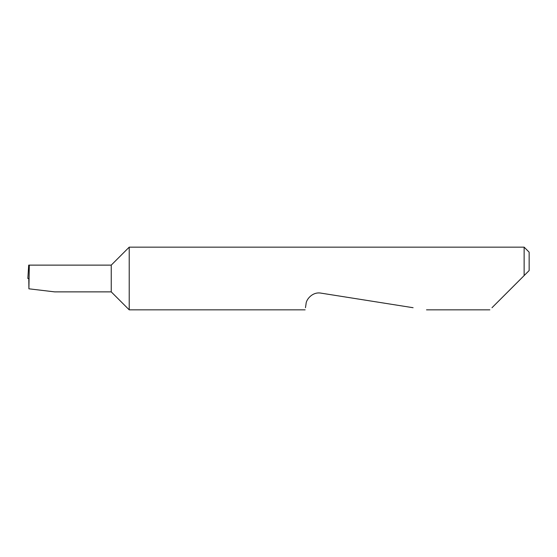 <?xml version="1.0" encoding="UTF-8"?>
<svg xmlns="http://www.w3.org/2000/svg" width="557" height="557" viewBox="0 0 557 557"><rect width="100%" height="100%" fill="white"/><g stroke="black" fill="none" stroke-linecap="round" stroke-linejoin="round"><path stroke-width="0.84" d="M111.247 291.875L111.247 265.125L29.305 265.125L28.901 288.811L54.677 291.875L111.247 291.875L129.217 309.845L129.217 247.155L524.137 247.155L524.137 275.576L521.213 278.5L529.15 270.563L524.137 275.576M491.991 307.715L521.213 278.5M305.459 307.715L306.051 303.962C306.065 299.527 312.533 291.555 320.971 293.128L413.092 307.715M28.699 265.125L27.85 278.5L28.692 265.125L29.305 265.125M27.85 278.5L29.068 278.5M28.901 288.811L28.797 278.5M524.137 247.155L529.15 252.175L529.15 270.563M489.868 309.845L426.516 309.845M305.125 309.845L129.217 309.845M111.247 265.125L129.217 247.155"/></g></svg>
